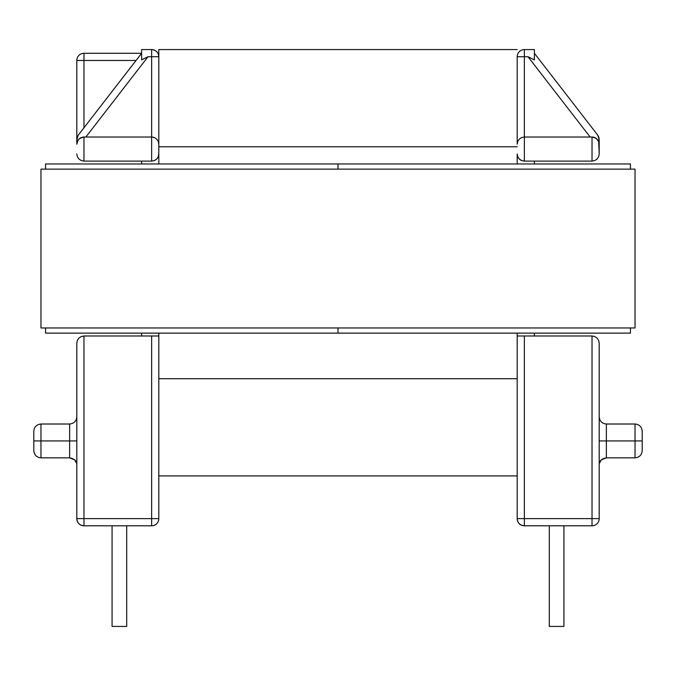 <?xml version="1.0" encoding="UTF-8"?>
<svg xmlns="http://www.w3.org/2000/svg" width="676" height="676" viewBox="0 0 676 676"><rect width="100%" height="100%" fill="white"/><g stroke="black" fill="none" stroke-linecap="round" stroke-linejoin="round"><path stroke-width="1.01" d="M601.31 459.925L606.364 457.846L606.364 424.013L606.364 440.929L599.189 440.929L606.364 440.929L606.364 457.846L635.034 457.846L635.034 440.929L635.034 457.846C639.361 457.398 641.752 455.007 642.2 450.681L642.2 440.929L606.364 440.929L635.034 440.929L635.034 424.013L635.034 440.929L642.2 440.929L642.2 450.681M76.667 462.646L76.557 463.153C76.118 460.415 73.811 458.649 69.636 457.846L69.636 440.929L76.811 440.929L69.636 440.929L69.636 424.013L40.966 424.013L40.966 440.929L40.966 424.013C36.639 424.46 34.248 426.852 33.8 431.178L33.8 440.929L69.636 440.929L40.966 440.929L40.966 457.846L40.966 440.929L33.8 440.929L33.8 431.178M76.811 518.627L76.811 343.163L76.811 518.627L83.976 518.627L83.976 335.989L158.809 335.989L158.809 518.627L158.809 335.989L151.635 335.989L151.635 518.627L83.976 518.627L83.976 335.989L151.635 335.989L151.635 518.627L158.809 518.627L76.811 518.627C77.233 522.979 79.624 525.37 83.976 525.793L83.976 518.627L83.976 525.793A7.166 7.166 0 0 1 76.811 518.627M80.013 138.208L83.976 137.017L81.255 137.549L78.923 139.095L77.343 141.453L76.811 144.182L76.946 142.797L76.811 144.182L77.351 141.445L78.906 139.112L81.23 137.558L83.976 137.017L83.976 161.099L81.23 160.55L78.906 159.004L77.351 156.671L76.811 153.934L77.351 156.671L78.906 159.004L81.23 160.55L83.976 161.099L151.635 161.099L154.381 160.55L151.635 161.099L154.381 160.55L151.635 161.099L151.635 56.733L151.635 137.017L154.381 137.558L156.705 139.112L158.26 141.445L158.809 144.182L158.809 56.733L151.635 56.733L158.809 56.733C158.378 52.382 155.995 49.99 151.635 49.568L151.635 56.733L148.002 56.733L141.605 59.877L148.002 56.733L85.869 137.017L148.002 56.733L151.635 56.733L151.635 49.568L141.605 49.568L141.605 59.877L141.605 49.568L151.635 49.568A7.166 7.166 0 0 1 158.809 56.733L158.809 163.964L158.809 144.182L158.26 141.445L156.705 139.112L154.381 137.558L151.635 137.017L83.976 137.017L151.635 137.017L151.635 161.099L83.976 161.099L83.976 137.017L81.23 137.558L78.906 139.112L77.351 141.445L76.811 144.182L77.191 137.144L78.306 135.082L77.191 137.144L76.811 139.467L78.306 135.082L77.191 137.144L76.811 144.182L76.811 60.468A7.166 7.166 0 0 1 83.976 53.294L83.976 60.468L136.053 60.468L83.976 60.468L83.976 53.294A7.166 7.166 0 0 0 76.811 60.468L83.976 60.468L76.811 60.468L76.811 144.174M158.809 333.124L158.809 335.989L158.809 333.124M517.191 335.989L592.024 335.989L592.024 518.627L524.365 518.627L524.365 335.989L592.024 335.989L592.024 518.627L599.189 518.627L599.189 343.163L599.189 518.627L592.024 518.627L592.024 525.793L524.365 525.793L592.024 525.793A7.166 7.166 0 0 0 599.189 518.627A7.166 7.166 0 0 1 592.024 525.793L592.024 518.627L524.365 518.627L524.365 335.989L517.191 335.989L517.191 333.124L517.191 518.627L517.191 335.989M141.605 335.989L141.605 333.124L141.605 335.989M141.605 163.964L141.605 161.099L141.605 163.964M521.618 160.55A7.166 7.166 0 0 1 517.191 153.934A7.166 7.166 0 0 0 521.618 160.55L524.365 161.099L521.618 160.55L524.365 161.099L521.618 160.55L519.295 159.004L521.618 160.55L519.295 159.004L517.74 156.671L519.295 159.004L517.74 156.671L517.191 153.934L517.74 156.671L517.191 153.934L517.191 163.964L517.191 153.934L517.74 156.671L519.295 159.004L521.618 160.55L524.365 161.099L592.024 161.099L594.77 160.55L592.024 161.099L592.024 137.017L595.97 138.2L598.657 141.453L599.189 144.182L598.649 141.445L597.085 139.104L594.745 137.549L592.024 137.017L594.77 137.558L592.024 137.017L594.745 137.549L597.094 139.112L594.77 137.558L597.094 139.112L598.649 141.445L599.189 153.934L599.189 139.467L597.694 135.082L598.809 137.144L599.189 139.467L597.694 135.082L598.809 137.144L599.189 144.182L598.649 141.445L597.094 139.112L594.77 137.558L592.024 137.017L592.024 161.099L524.365 161.099L524.365 56.733L527.998 56.733L590.131 137.017L527.998 56.733L534.395 59.877L534.395 49.568L534.395 59.877L527.998 56.733L524.365 56.733L524.365 49.568L534.395 49.568L524.365 49.568L524.365 56.733L517.191 56.733A7.166 7.166 0 0 1 524.365 49.568A7.166 7.166 0 0 0 517.191 56.733L524.365 56.733L524.365 137.017L592.024 137.017L524.365 137.017L521.618 137.558L519.295 139.112L517.74 141.445L517.191 144.182L517.191 56.733L517.191 144.132M151.635 161.099L154.381 160.55A7.166 7.166 0 0 0 158.809 153.934L158.26 156.68L156.705 159.004L158.26 156.671L156.705 159.004L154.381 160.55L156.705 159.004L154.381 160.55L156.705 159.004L158.26 156.671L158.809 153.942M151.635 525.793L83.976 525.793L151.635 525.793L151.635 518.627L151.635 525.793A7.166 7.166 0 0 0 158.809 518.627A7.166 7.166 0 0 1 151.635 525.793M77.351 340.417L76.811 343.163L77.351 340.417L78.906 338.093L77.351 340.417L76.811 343.163L77.351 340.417L78.906 338.093L81.23 336.538L78.906 338.093L77.351 340.417M83.976 335.989L81.23 336.538L83.976 335.989M74.69 459.925L69.636 457.846L69.636 424.013C73.963 423.565 76.354 421.173 76.811 416.847M33.8 450.681L33.8 440.929L33.8 450.681C34.248 455.007 36.639 457.398 40.966 457.846L69.636 457.846M112.072 525.793L112.072 626.432L112.072 525.793M126.691 626.432L126.691 525.793L126.691 626.432L112.072 626.432L126.691 626.432M76.811 461.285C76.532 463.677 76.532 463.677 76.811 461.285C76.532 463.677 76.532 463.677 76.811 461.285M141.605 59.877L141.605 53.294L83.976 53.294L141.605 53.294L78.306 135.082L141.605 53.294L141.605 54.663M83.976 127.756L83.976 60.468L83.976 127.756M78.906 338.093L81.23 336.538M534.395 161.099L534.395 163.964L534.395 161.099M534.395 333.124L534.395 335.989L534.395 333.124M594.77 336.538L592.024 335.989L594.77 336.538L597.094 338.093L594.77 336.538M598.649 340.417L597.094 338.093L598.649 340.417L597.094 338.093L598.649 340.417L599.189 343.163L598.649 340.417M517.191 518.627L524.365 518.627L524.365 525.793L524.365 518.627L517.191 518.627C517.622 522.979 520.005 525.37 524.365 525.793A7.166 7.166 0 0 1 517.191 518.627M642.2 431.178L642.2 440.929L642.2 431.178C641.752 426.852 639.361 424.46 635.034 424.013L606.364 424.013C602.037 423.565 599.646 421.173 599.189 416.847M563.928 626.432L563.928 525.793L563.928 626.432L549.309 626.432L549.309 525.793L549.309 626.432L563.928 626.432M599.189 461.285C599.468 463.677 599.468 463.677 599.189 461.285C599.468 463.677 599.468 463.677 599.189 461.285C599.468 463.677 599.468 463.677 599.189 461.285L599.443 463.153C599.882 460.415 602.189 458.649 606.364 457.846L635.034 457.846L606.364 457.846M599.189 153.934L598.649 156.671L599.189 153.934L598.649 156.671L597.094 159.004L594.77 160.55L597.094 159.004L598.649 156.671L599.189 153.942M524.365 161.099L524.365 137.017L521.618 137.558L519.295 139.112L517.74 141.436L519.295 139.112L517.74 141.445L517.191 144.182L517.74 141.445L519.295 139.112L521.618 137.558M534.395 55.077L534.395 53.294L597.694 135.082L599.189 139.467L597.694 135.082L534.395 53.294L534.353 59.851M595.97 138.2L593.46 137.16M593.359 137.144L592.066 137.017M158.26 141.445L158.809 144.182L158.26 141.436L156.705 139.112L158.26 141.445L156.705 139.112L154.381 137.558L156.705 139.112L158.26 141.445L158.809 144.132M82.582 137.152L78.906 139.112L77.351 141.436L76.811 144.182L77.343 141.453L76.811 144.132M599.054 142.797L599.189 144.182M77.36 141.428L78.906 139.112L81.23 137.558L78.906 139.112M83.968 137.017L82.633 137.144M154.381 137.558L152.827 137.118M76.811 144.182L78.019 140.202M78.923 139.095L80.571 137.87M141.605 55.457L141.605 58.913M81.255 137.549L83.976 137.017M534.395 56.725L534.395 58.913M597.99 140.211L598.657 141.453M594.753 137.558L597.085 139.104M517.191 109.571L517.191 144.182L517.74 141.445M158.809 153.934L158.26 156.671L158.809 153.934A7.166 7.166 0 0 1 154.381 160.55L156.705 159.004L158.26 156.671M517.191 153.934L517.74 156.671L519.295 159.004M77.351 156.671L76.811 153.934L77.351 156.671L78.906 159.004L77.351 156.671M81.23 160.55L78.906 159.004L81.23 160.55M597.094 159.004L598.649 156.671L597.094 159.004L594.77 160.55M534.395 53.294L534.395 54.663M598.809 137.144L599.189 139.467L598.809 137.144M630.446 333.124L630.446 327.961L630.446 333.124L338 333.124L338 327.961L338 333.124L630.446 333.124M630.446 169.127L630.446 163.964L630.446 169.127M338 169.127L338 163.964L630.446 163.964L338 163.964L338 169.127M45.554 163.964L45.554 169.127L45.554 163.964L338 163.964L45.554 163.964M45.554 327.961L45.554 333.124L45.554 327.961M338 327.961L338 333.124L45.554 333.124L338 333.124L338 327.961M158.809 56.97L158.809 49.568L517.191 49.568L158.809 49.568L158.809 56.733M158.809 146.768L517.191 146.768L158.809 146.768L158.809 109.571M158.809 378.712L517.191 378.712L158.809 378.712M158.809 475.904L517.191 475.904L158.809 475.904M635.034 169.127L635.034 327.961L635.034 169.127L40.966 169.127L40.966 327.961L635.034 327.961L40.966 327.961L40.966 169.127L635.034 169.127M76.599 463.297L74.715 459.959M76.557 463.153L76.811 463.897M599.401 463.297L601.285 459.959M599.443 463.153L599.189 463.897"/></g></svg>
